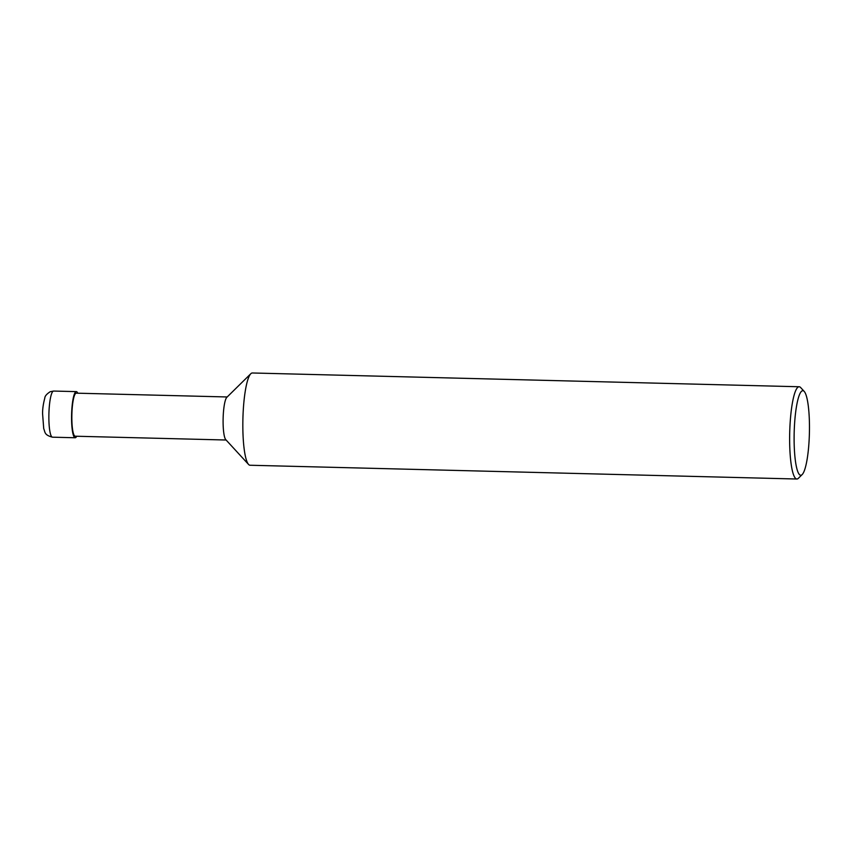 <?xml version="1.0" encoding="UTF-8"?>
<svg xmlns="http://www.w3.org/2000/svg" width="852" height="852" viewBox="0 0 852 852"><rect width="100%" height="100%" fill="white"/><g stroke="black" fill="none" stroke-linecap="round" stroke-linejoin="round"><path stroke-width="1.28" d="M227.196 396.968L76.286 393.166A21.534 3.877 -88.6 0 0 75.977 393.23A21.534 3.877 91.4 0 0 71.856 415.467A21.534 3.877 91.4 0 0 75.2 436.213L226.11 440.015M796.844 479.016A46.146 8.307 91.4 0 1 789.666 434.563A46.146 8.307 91.4 0 1 798.494 386.893A46.146 8.307 -88.6 0 1 799.176 386.755L252.373 372.984A46.146 8.307 -88.6 0 0 251.691 373.112A46.146 8.307 91.4 0 0 250.829 373.719L226.834 397.32A21.534 3.877 91.4 0 0 223.128 418.407A21.534 3.877 91.4 0 0 225.769 439.653L248.55 464.425A46.146 8.307 91.4 0 0 250.041 465.245L796.844 479.016A46.146 8.307 91.4 0 0 797.525 478.888A46.146 8.307 -88.6 0 0 798.388 478.281L802.137 474.596A42.302 7.615 -88.6 0 1 801.349 475.15A42.302 7.615 91.4 0 1 794.117 436.245A42.302 7.615 91.4 0 1 802.233 390.823A42.302 7.615 -88.6 0 1 804.235 391.441A42.302 7.615 -88.6 0 1 809.4 433.178A42.302 7.615 -88.6 0 1 802.137 474.596M250.829 373.719A46.146 8.307 91.4 0 0 242.905 418.907A46.146 8.307 91.4 0 0 248.55 464.425M799.176 386.755A46.146 8.307 -88.6 0 1 800.667 387.575L804.235 391.441M77.777 393.198A23.068 4.153 91.4 0 0 76.329 391.622A23.068 4.153 91.4 0 0 75.988 391.696A23.068 4.153 91.4 0 0 71.579 415.531A23.068 4.153 91.4 0 0 75.168 437.758A23.068 4.153 91.4 0 0 75.508 437.683A23.068 4.153 91.4 0 0 76.691 436.256M53.644 391.057L50.215 391.707C46.658 394.039 44.858 396.148 44.815 398.044C43.218 403.997 42.483 409.311 42.6 413.976L43.729 428.684C45.262 432.198 44.112 434.989 52.473 437.183A23.068 4.153 -88.6 0 1 48.883 414.956A23.068 4.153 -88.6 0 1 53.303 391.121A23.068 4.153 -88.6 0 1 53.644 391.057L76.329 391.622M52.473 437.183L75.168 437.758"/></g></svg>
